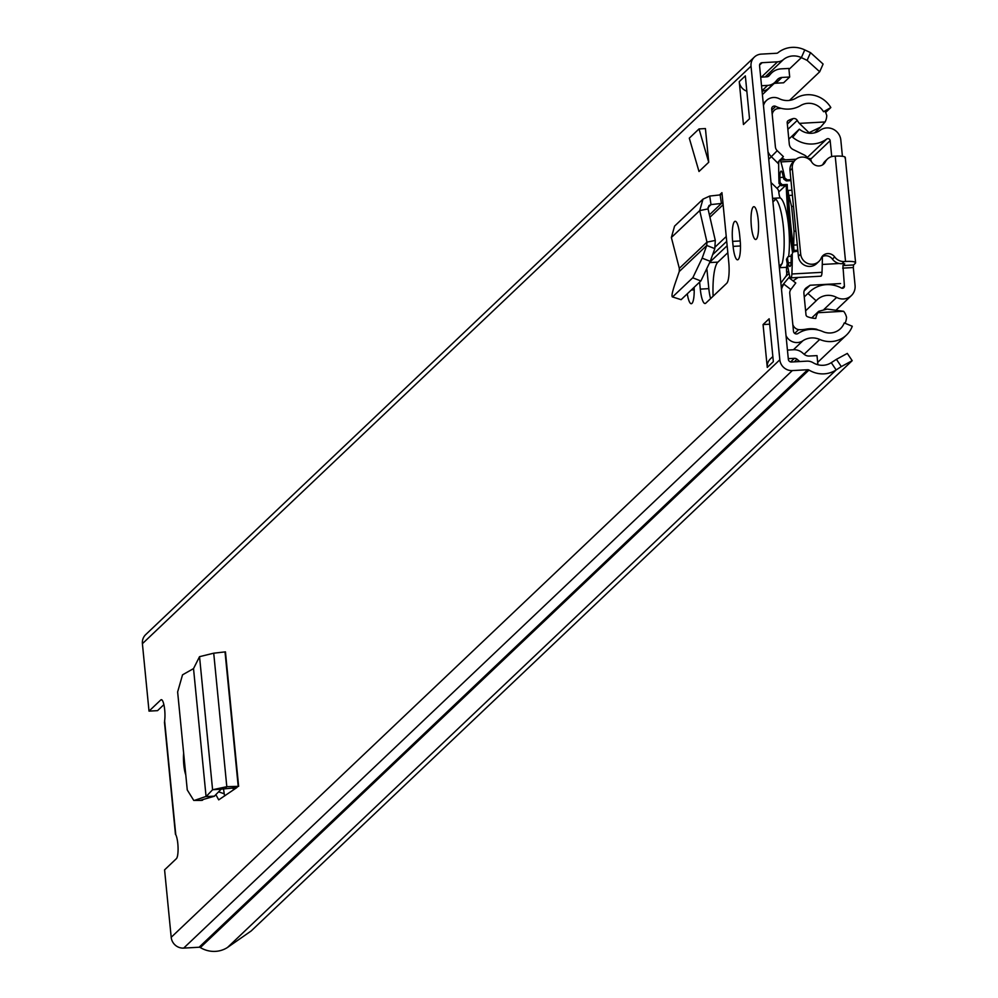 <?xml version="1.0" encoding="UTF-8"?>
<svg xmlns="http://www.w3.org/2000/svg" width="998" height="998" viewBox="0 0 998 998"><rect width="100%" height="100%" fill="white"/><g stroke="black" fill="none" stroke-linecap="round" stroke-linejoin="round"><path stroke-width="1.5" d="M200.486 800.246L214.221 796.304L209.979 796.379M193.525 668.598L199.538 656.672L213.722 653.191L225.448 651.856L238.634 786.349L226.808 786.686L212.586 789.755L206.075 796.604L193.525 668.598L182.534 674.835L177.632 691.951L187.262 789.954L193.774 800.433L202.594 800.246M687.298 293.799A16.791 3.743 -93.2 0 0 691.29 303.716A16.791 3.743 -93.2 0 0 694.121 287.324M733.118 246.381A16.791 3.743 -93.2 0 0 737.547 259.817A16.791 3.743 -93.2 0 0 740.117 239.732L739.618 234.742A16.791 3.743 -93.2 0 0 735.189 221.294A16.791 3.743 -93.2 0 0 732.619 241.379L733.118 246.381L740.454 245.97M183.632 753.228A16.43 3.668 -93.2 0 0 183.807 764.867A16.43 3.668 -93.2 0 0 185.753 774.822M751.357 226.334A16.43 3.668 -93.2 0 0 755.686 239.483A16.43 3.668 -93.2 0 0 758.206 219.834A16.43 3.668 -93.2 0 0 753.864 206.686A16.43 3.668 -93.2 0 0 751.357 226.334M769.146 318.774L773.35 361.638L767.262 367.414L763.058 324.55L769.146 318.774M743.448 124.513L739.244 81.649L745.331 75.873L749.535 118.737L743.448 124.513M789.543 100.386L819.707 71.769L807.12 60.367L810.526 52.645L804.762 49.9A26.272 25.175 46.5 0 0 777.879 52.807A2.196 2.096 -133.5 0 1 776.694 53.256L761.287 54.117A11.677 11.19 46.5 0 0 754.363 57.073L145.733 634.578A11.677 11.19 46.5 0 0 142.402 643.685L149.014 711.125L160.803 699.935A12.774 2.844 86.8 0 1 161.327 699.685A12.774 2.844 86.8 0 1 164.346 707.12A12.774 2.844 86.8 0 1 164.62 720.88L164.857 723.325M164.62 720.88L175.773 834.69A12.774 2.844 86.8 0 1 178.068 847.764A12.774 2.844 86.8 0 1 176.372 858.679L164.583 869.869L171.194 937.297A11.677 11.19 46.5 0 0 183.682 948.1L199.089 947.239A2.196 2.096 -133.5 0 1 200.349 947.564A26.272 25.175 46.5 0 0 227.519 947.451L251.159 930.972L852.192 360.677L841.302 366.59L836.436 359.33L847.314 353.417L852.192 360.677M754.363 57.073A11.677 11.19 46.5 0 0 751.032 66.18L779.825 359.791A11.677 11.19 46.5 0 0 792.312 370.582L807.719 369.734A2.196 2.096 -133.5 0 1 808.979 370.046A26.272 25.175 46.5 0 0 836.149 369.946L841.302 366.59M719.496 194.984L721.941 192.664L722.976 203.168A10.953 10.491 -133.5 0 1 721.417 203.455L709.403 214.844M706.958 269.647L708.83 288.647L700.297 289.121A17.989 4.017 -93.2 0 0 705.05 303.517A17.989 4.017 -93.2 0 0 705.773 303.167L726.731 283.282A17.989 4.017 -93.2 0 0 728.752 262.125L722.976 203.168M700.297 289.121L699.61 282.11M699.024 128.929L705.424 128.567L708.73 162.25L698.999 171.494L689.294 138.173L699.024 128.929L708.73 162.25M237.137 787.26L238.173 785.962L236.688 787.684L221.232 789.144L214.221 796.304M215.905 794.732L218.712 799.86L236.688 787.684M149.014 711.125L157.547 710.651L163.884 704.638M807.12 60.367L801.369 57.622A17.515 16.779 46.5 0 0 783.442 59.568A10.953 10.491 -133.5 0 1 777.529 61.826L762.123 62.687A2.919 2.794 46.5 0 0 759.565 65.706L788.345 359.317A2.919 2.794 46.5 0 0 791.476 362.012L806.883 361.151A10.953 10.491 -133.5 0 1 813.17 362.748A17.515 16.779 46.5 0 0 831.284 362.673L836.436 359.33M710.626 298.564A17.989 4.017 86.8 0 1 708.83 288.647M224.562 796.005L223.465 788.582M810.526 52.645L823.101 64.047L819.707 71.769M763.058 324.55L769.683 324.188M767.262 367.414A10.953 10.491 -133.5 0 1 770.394 358.881L772.851 356.536M746.841 91.192A10.953 10.491 -133.5 0 1 739.244 81.649M773.288 83.882A7.298 6.986 -133.5 0 1 775.895 83.221L781.983 77.445L789.692 77.008L788.857 68.438L781.147 68.862A16.055 15.382 46.5 0 0 771.629 72.941A16.055 15.382 46.5 0 0 770.543 74.089L769.221 75.648A3.655 3.493 46.5 0 1 766.801 76.834L760.688 77.17M762.01 90.743L767.649 85.404L761.524 85.741M767.649 85.404A12.413 11.889 46.5 0 0 775.833 81.374L777.168 79.815A7.298 6.986 46.5 0 1 781.983 77.445M774.997 82.26L768.909 88.036A12.413 11.889 -133.5 0 1 762.06 91.142M789.692 77.008L783.617 82.784L775.895 83.221M797.527 361.675L798.637 360.615L797.015 359.218A3.655 3.493 46.5 0 0 794.408 358.319L788.283 358.656M816.352 364.258L817.849 364.183L817.013 355.612L809.303 356.036A7.298 6.986 46.5 0 1 804.076 354.228L802.454 352.83A12.413 11.889 46.5 0 0 793.56 349.737L787.447 350.086M798.637 360.615A16.055 15.382 46.5 0 0 799.81 361.55M721.941 192.664A2.196 2.096 -133.5 0 1 720.132 194.909L721.417 203.455L711.013 204.59L709.029 205.513L708.031 208.894L699.723 210.59L702.991 199.151L709.728 196.057L720.132 194.909M702.991 199.151L674.573 226.122L671.367 237.499L699.723 210.59L706.971 242.127L706.734 245.458L679.264 271.518L679.326 268.362L706.971 242.127L715.292 240.431L708.031 208.894M715.292 240.431L714.817 248.627L706.734 245.458L702.155 258.158L710.252 261.326L714.817 248.627M679.264 271.518L674.96 283.956C671.829 293.437 671.18 297.616 673.014 296.506L692.861 277.669L702.155 258.158M681.11 299.674L672.265 296.855L681.11 299.674L700.958 280.837L710.252 261.326M671.367 237.499L679.326 268.362M223.964 793.684L218.662 791.851M206.062 796.441L194.835 800.259M206.075 796.604L214.595 796.117M199.538 656.672L212.586 789.755L221.232 789.144M727.143 245.733L710.002 261.987M713.108 296.206A36.864 8.221 86.8 0 1 717.899 262.125L727.829 252.694M232.546 787.933A36.864 8.221 -93.2 0 0 233.919 789.58M786.025 335.627A11.677 11.19 46.5 0 0 802.903 340.742A18.251 17.477 -133.5 0 1 819.72 339.445A25.549 24.476 46.5 0 0 846.441 335.079A25.549 24.476 46.5 0 0 852.28 326.259L844.246 322.928A16.791 16.08 46.5 0 1 840.403 328.729A16.791 16.08 46.5 0 1 822.851 331.586A27.008 25.873 -133.5 0 0 797.963 333.519A2.919 2.794 46.5 0 1 793.485 331.274L789.767 293.412A5.838 5.589 46.5 0 1 790.84 289.52L783.917 284.168A14.596 13.984 46.5 0 0 781.496 289.457M789.755 276.359L788.844 277.619L795.768 282.97L790.84 289.52M788.844 277.619L781.234 286.713M780.873 283.02L785.675 276.633A5.651 5.414 46.5 0 0 786.711 272.866L786.686 272.529A7.298 1.622 86.8 0 1 787.01 264.907A36.502 8.134 -93.2 0 0 787.272 263.996M788.682 256.299A36.502 8.134 -93.2 0 0 780.448 198.028A7.298 1.622 86.8 0 1 778.814 192.277L778.777 191.94A5.651 5.414 46.5 0 0 777.018 188.335L771.017 182.547M767.998 151.783A14.596 13.984 46.5 0 0 771.429 156.748L778.677 163.996M777.579 162.674L779.101 161.09M780.012 160.129L783.38 156.611L777.23 150.686L768.734 159.293M825.608 112.5L830.835 107.547L823.537 111.726A16.791 16.08 46.5 0 0 800.683 105.526A27.008 25.873 -133.5 0 1 775.695 106.362A2.919 2.794 46.5 0 0 771.691 109.094L775.409 146.956A5.838 5.589 46.5 0 0 777.23 150.686M830.835 107.547A25.549 24.476 46.5 0 0 796.055 98.116A18.251 17.477 -133.5 0 1 779.176 98.677A11.677 11.19 46.5 0 0 763.47 105.601M824.822 110.99A18.974 18.176 -133.5 0 1 826.756 115.568A14.721 14.097 -133.5 0 1 825.072 121.956L820.618 127.095L809.054 132.697L799.373 123.378A16.467 15.768 -133.5 0 1 797.265 120.409L787.859 129.353M809.191 133.245L809.852 132.622M804.413 330.475L805.748 329.203A31.612 30.277 -133.5 0 1 802.03 329.639A31.612 30.277 -133.5 0 1 798.625 329.639A7.26 6.949 -133.5 0 1 792.824 324.575M794.682 333.382L798.625 329.639M791.189 254.789A94.897 21.158 86.8 0 1 791.152 261.251A7.298 1.622 86.8 0 1 790.179 266.304A7.298 1.622 86.8 0 1 789.88 266.441A7.298 1.622 86.8 0 1 788.258 262.811A135.953 30.314 86.8 0 1 787.459 258.32L786.449 259.28A140.606 31.35 -93.2 0 0 789.293 274.475L789.455 275.223A6.499 1.447 -93.2 0 0 790.778 277.868A6.499 1.447 -93.2 0 0 791.04 277.743A6.499 1.447 -93.2 0 0 791.888 273.988A99.563 22.206 -93.2 0 0 792.25 253.779L793.023 251.933L792.25 253.779M820.618 276.097A6.499 1.447 -93.2 0 0 820.892 276.197A6.499 1.447 -93.2 0 0 821.154 276.072A6.499 1.447 -93.2 0 0 822.003 272.317A99.563 22.206 -93.2 0 0 822.377 256.573M772.539 198.041A3.655 3.493 -133.5 0 1 772.876 198.303L780.299 197.891M772.876 198.303L775.845 199.163A36.115 8.059 86.8 0 1 783.405 227.095A36.115 8.059 86.8 0 1 782.17 263.447L779.625 267.701L786.611 267.302M793.522 251.571A135.953 30.314 86.8 0 1 787.222 184.468L786.212 185.416A140.606 31.35 86.8 0 0 788.632 221.294L788.794 222.903A140.606 31.35 86.8 0 0 792.512 252.419M791.189 256.074L787.983 256.711L787.459 258.32M782.245 184.742L781.247 185.703L779.026 183.557L780.037 182.597L782.245 184.742L787.222 184.468M780.037 182.597A135.953 30.314 86.8 0 1 779.9 177.482A7.298 1.622 86.8 0 1 781.16 171.12A7.298 1.622 86.8 0 1 782.569 173.764A94.897 21.158 86.8 0 1 783.767 179.066L784.827 178.056A99.563 22.206 -93.2 0 0 780.898 161.913A6.499 1.447 -93.2 0 0 779.787 160.142A6.499 1.447 -93.2 0 0 778.652 165.107L778.665 166.042A140.606 31.35 -93.2 0 0 779.026 183.557M797.814 250.236L794.071 250.448A135.953 30.314 86.8 0 1 788.183 190.431L791.925 190.231M784.827 178.056L787.347 179.902L786.299 180.9L783.767 179.066M786.299 180.9L790.99 180.638M781.247 185.703L786.212 185.416M787.347 179.902L790.89 179.702M793.023 251.933L797.901 251.147M811.399 161.589A99.563 22.206 -93.2 0 0 811.012 160.241A6.499 1.447 -93.2 0 0 809.902 158.457L808.006 158.57M786.449 259.28L787.983 256.711M840.553 283.557L810.102 285.241L804.139 290.905M793.048 280.875L798.138 277.456M805.748 329.203A30.152 28.88 -133.5 0 1 816.389 329.178A40.606 38.897 -133.5 0 1 818.273 330.051M810.102 285.241L806.571 287.611A6.574 6.287 -133.5 0 0 803.901 293.375L805.997 314.794A2.196 2.096 -133.5 0 0 807.407 316.665A24.077 23.054 -133.5 0 0 815.803 318.412A16.467 15.768 -133.5 0 1 817.936 312.711L843.647 311.289A14.745 14.122 -133.5 0 1 846.554 317.426A18.974 18.176 -133.5 0 1 845.094 323.29M838.594 263.547L822.265 264.458M817.936 312.711L818.709 311.301L827.155 309.093L843.647 311.289M807.781 158.445A7.298 6.986 46.5 0 0 804.363 155.052L793.061 149.488A6.574 6.287 -133.5 0 1 789.293 144.086L787.197 122.629A2.196 2.096 -133.5 0 1 788.22 120.621A24.077 23.054 -133.5 0 1 793.086 118.612A3.643 3.481 -133.5 0 1 797.265 120.409M785.414 159.83L781.945 158.121M825.072 121.956L799.373 123.378M772.227 114.508A7.186 6.874 -133.5 0 1 776.968 108.77A31.612 30.277 -133.5 0 1 781.209 108.358M793.173 202.993L795.955 231.349M793.26 206.374L791.614 206.461L788.857 195.458A7.298 1.622 86.8 0 1 788.183 190.431M795.893 231.087L794.034 231.199L791.614 206.461M794.071 250.448A7.298 1.622 86.8 0 1 793.722 245.109L794.034 231.199M805.611 310.827L816.177 300.797L808.018 293.499A28.331 27.133 -133.5 0 1 809.628 291.828A28.331 27.133 -133.5 0 1 841.339 287.998A2.196 2.096 46.5 0 0 844.42 286.002L842.911 265.555L853.564 264.957L855.311 263.297A12.774 2.32 -5.6 0 0 855.598 262.748A12.774 2.32 -5.6 0 0 845.543 261.464L844.271 261.538A10.953 10.491 46.5 0 1 834.702 256.948A8.034 7.685 -133.5 0 0 821.217 258.095A10.953 10.491 46.5 0 1 800.683 254.116L792.275 168.388A10.953 10.491 46.5 0 1 811.811 162.187A8.034 7.685 -133.5 0 0 825.383 161.826A10.953 10.491 46.5 0 1 833.941 156.224L835.226 156.162L845.543 261.464M853.564 264.957L853.315 267.539L842.661 268.125M816.177 300.797A17.378 16.642 -133.5 0 1 817.162 299.774A17.378 16.642 -133.5 0 1 836.623 297.416A13.136 12.587 46.5 0 0 855.074 285.403L853.315 267.539M842.412 156.287L840.827 140.082A13.136 12.587 46.5 0 0 820.231 130.227A17.378 16.642 -133.5 0 1 799.348 129.154L792.699 137.275A28.331 27.133 -133.5 0 0 826.731 139.034A2.196 2.096 46.5 0 1 830.161 140.668L831.721 156.599M842.911 265.555L844.695 263.809L841.988 263.697L844.271 261.538M788.819 139.159L799.348 129.154M844.994 157.996A12.774 2.32 174.4 0 0 845.269 157.435A12.774 2.32 174.4 0 0 835.226 156.162M821.903 256.835A8.034 7.685 -133.5 0 1 832.419 259.118A10.953 10.491 46.5 0 0 841.988 263.697M795.394 159.855L793.123 162.025A10.953 10.491 46.5 0 0 789.992 170.558L798.4 256.286A10.953 10.491 46.5 0 0 816.601 263.634L818.884 261.464M827.467 159.006L825.184 161.165A10.953 10.491 46.5 0 0 823.101 163.984A8.034 7.685 -133.5 0 1 822.589 164.845M171.194 937.297L779.825 359.791M142.402 643.685L751.032 66.18M161.863 699.872L160.803 699.935M788.956 69.411L801.369 57.622L804.762 49.9M831.284 362.673L836.149 369.946L227.519 947.451M200.349 947.564L808.979 370.046M199.089 947.239L807.719 369.734M183.682 948.1L792.312 370.582M762.397 94.61L774.011 83.583M765.142 76.921L783.442 59.568M761.399 77.133L777.529 61.826M759.565 65.107L762.123 62.687M767.899 76.597L770.543 74.089M794.408 358.319L790.603 361.925M794.246 361.862L797.015 359.218M732.619 241.379L740.217 240.955M691.277 290.019L694.209 289.857M709.728 196.057L711.013 204.59L707.994 207.459M692.737 277.793L700.833 280.962M213.722 653.191L226.808 786.686L225.436 788.383M238.173 785.962L225.074 652.418M712.634 254.702L726.719 241.341M709.79 262.574L717.899 262.125M715.329 246.855L726.245 236.514M793.422 349.749L802.903 340.742M804.114 354.253L819.72 339.445M785.675 276.633L789.081 273.415M786.711 272.866L788.607 271.069M778.777 191.94L785.613 185.453M777.018 188.335L780.087 185.416M771.791 110.067L775.695 106.362M791.09 262.661L788.258 262.811M791.888 273.988L822.003 272.317M783.38 177.282L779.9 177.482M811.012 160.241L810.251 160.279M793.996 161.189L780.898 161.913M806.571 287.611L805.087 289.008M788.22 120.621L787.497 121.307M787.335 124.076L793.086 118.612M792.424 195.259L788.857 195.458M793.722 245.109L797.29 244.909M782.17 263.447L779.226 266.241M775.845 199.163L772.914 201.945M810.638 159.206L830.161 140.668M842.05 288.235L844.42 286.002M824.049 309.355L836.623 297.416M807.232 157.534L826.731 139.034M832.419 259.118L834.702 256.948M798.4 256.286L800.683 254.116M789.992 170.558L792.275 168.388M823.101 163.984L825.383 161.826M201.546 800.421L193.774 800.433M767.699 76.659L771.629 72.941M164.458 722.128L175.461 834.378M723.126 204.727L709.952 217.227M817.674 362.374L846.441 335.079M763.27 103.518L766.501 100.461M779.787 160.142L796.13 159.231M790.778 277.868L820.892 276.197M811.698 317.95L818.709 311.301M814.568 132.834L820.618 127.095M772.028 112.45L774.273 110.329M836.549 309.667L851.331 295.645M804.251 296.93L809.628 291.828M845.269 157.435L855.598 262.748"/></g></svg>
